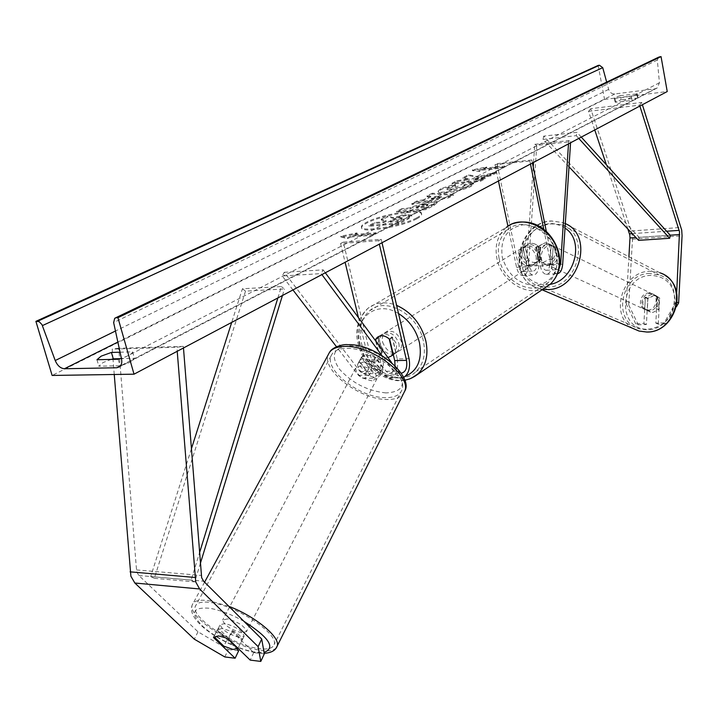 <?xml version="1.0" encoding="UTF-8"?>
<svg xmlns="http://www.w3.org/2000/svg" width="718" height="718" viewBox="0 0 718 718"><rect width="100%" height="100%" fill="white"/><g stroke="black" fill="none" stroke-linecap="round" stroke-linejoin="round"><path stroke-width="0.54" stroke-dasharray="3.59 2.69" d="M264.296 653.892L253.723 652.617L232.327 631.696L222.221 628.412L217.204 629.91L213.838 636.812M224.788 656.943L228.342 649.566L197.988 631.804L138.879 575.504L136.914 572.111L136.519 569.93L118.766 348.257L183.359 346.381L176.906 347.243L177.22 351.281M228.342 649.566L238.663 650.804M197.988 631.804L194.309 639.173M183.476 347.97L183.359 346.381M112.995 358.91L112.205 349.101L176.906 347.243M114.243 374.491L113.031 359.359M118.766 348.257L112.205 349.101M217.177 630.009L237.075 649.269M253.723 652.617L250.196 660.102M232.327 631.696L228.683 639.244L218.685 635.663L213.91 636.615L218.326 628.241L228.18 637.808L223.828 646.146M677.182 302.287L676.221 301.865L664.132 322.876L655.812 323.145L657.212 297.135L659.663 298.203L656.198 295.78L653.883 295.493L647.815 298.715L646.397 324.527L638.23 324.796L635.726 323.809L643.911 323.54L646.397 324.527M657.212 297.135L653.739 294.703L651.423 294.416L645.338 297.647L643.911 323.54M635.726 323.809L626.213 303.92L628.726 304.962L632.477 239.166L632.109 233.556L590.708 108.705L641.659 102.441L642.377 104.711M626.213 303.92L628.914 256.748M639.864 106.04L639.585 105.142L641.659 102.441M594.755 129.958L588.536 111.371L590.708 108.705M588.536 111.371L639.585 105.142M627.873 229.024L606.405 164.826M676.221 301.865L676.679 292.899M655.812 323.145L658.271 324.141L666.448 323.881M664.132 322.876L666.492 323.836M658.271 324.141L659.663 298.203M628.726 304.962L638.23 324.796M666.726 323.621L676.446 306.73M645.338 297.647L647.815 298.715M551.164 245.843L549.961 264.027C549.521 268.11 548.229 270.21 546.075 270.318C544.271 269.959 542.97 268.11 542.189 264.771L538.392 246.256C534.434 242.881 530.647 242.442 527.039 244.946L525.262 247.145L529.085 265.552C529.875 268.873 531.185 270.704 532.998 271.063C535.179 270.946 536.481 268.864 536.929 264.798L538.159 246.723L544.872 242.899L547.439 243.178L553.147 246.723L549.423 244.066L546.865 243.788L540.151 247.593L538.931 265.633C538.276 271.736 536.31 274.868 533.043 275.03C530.315 274.5 528.367 271.745 527.183 266.773L523.341 248.329L525.118 246.13C528.726 243.626 532.514 244.066 536.481 247.459L540.295 266.001L551.11 265.373C552.277 270.39 554.206 273.181 556.89 273.72L557.536 273.72M507.94 226.251L516.583 267.401C517.777 272.346 519.742 275.084 522.489 275.613C525.773 275.443 527.757 272.328 528.421 266.252L536.759 145.404L570.639 141.67L570.568 142.774M497.009 163.623L531.814 159.997L529.848 161.029L495.007 164.655L497.009 163.623L518.513 266.181C519.302 269.483 520.613 271.305 522.444 271.655C524.634 271.548 525.953 269.465 526.402 265.418L533.223 166.926M533.528 162.412L534.784 144.336L536.759 145.404M546.362 231.564L552.986 264.134C553.766 267.491 555.05 269.349 556.845 269.708L559.098 268.532M531.814 159.997L532.424 162.995M529.848 161.029L530.458 164.036M543.777 229.374L551.11 265.373M540.295 266.001C541.471 271.009 543.409 273.773 546.111 274.312C549.351 274.15 551.298 271 551.945 264.861L553.147 246.723M534.784 144.336L568.71 140.575L570.639 141.67M568.494 143.878L568.71 140.575M495.007 164.655L498.445 181.008M525.262 247.145L523.341 248.329M538.159 246.723L540.151 247.593M538.392 246.256L536.481 247.459M375.667 340.924L380.432 360.885C381.357 368.558 379.481 372.777 374.805 373.539L371.753 371.502L361.244 357.6L359.458 361.28L370.003 375.164L374.563 378.198C381.572 377.058 384.39 370.739 383.008 359.233L378 338.205L379.831 335.791C383.663 333.116 387.819 333.771 392.297 337.774L397.278 358.937L409.063 358.695M397.278 358.937C398.661 370.515 395.869 376.878 388.905 378.027L384.381 374.976L373.89 360.992L364.663 358.497L361.271 359.251L359.458 361.28M361.244 357.6L363.057 355.563L366.449 354.809L375.667 357.295L386.113 371.287L389.147 373.333C392.315 373.342 394.281 370.775 395.053 365.633M382.003 242.729L381.204 239.282L343.303 242.137L371.493 359.467C372.884 370.91 370.048 377.201 362.994 378.332L358.417 375.326L336.482 346.722M358.426 317.589L368.908 361.109C369.833 368.747 367.948 372.938 363.245 373.701L360.185 371.673L284.256 272.293L282.246 275.99L321.17 273.612L321.897 274.59M292.944 289.946L282.246 275.99M401.317 373.198L397.969 371.107L391.534 362.402M403.669 377.444L400.743 377.883L396.246 374.823L381.904 355.482M381.204 239.282L378.53 240.692L379.337 244.147M284.256 272.293L323.145 269.842L321.17 273.612M325.317 272.777L323.145 269.842M343.303 242.137L340.583 243.519L378.53 240.692M340.583 243.519L345.107 262.294M375.729 339.614L378 338.205M375.667 357.295L373.89 360.992M389.712 339.39L392.297 337.774M375.658 339.318L378.772 337.397L377.964 345.044L382.38 352.529L379.284 354.495L383.547 357.124L387.971 357.582M398.813 343.231C399.639 347.252 398.867 350.402 396.498 352.664C389.434 356.119 383.942 353.148 380.028 343.751C379.176 339.668 379.975 336.482 382.416 334.202C389.47 330.854 394.936 333.861 398.813 343.231M393.159 353.974L395.905 352.206L396.767 344.532L392.315 336.984L389.219 338.914M537.944 254.791C538.572 258.336 537.746 261.155 535.493 263.255C528.87 266.566 523.916 264.107 520.649 255.895C520.003 252.296 520.846 249.433 523.18 247.324C529.794 244.12 534.713 246.606 537.944 254.791M528.277 259.952L525.522 246.696L523.207 248.123L522.192 254.926L525.98 261.406L528.277 259.952C532.191 263.012 535.861 263.3 539.299 260.805L540.69 259.189L538.41 260.652L539.478 253.822L535.664 247.288L537.953 245.861C534.084 242.846 530.44 242.54 527.039 244.946L525.118 246.13M525.522 246.696L527.039 244.946L523.18 247.324M540.69 259.189L537.953 245.861M376.223 341.678L379.284 354.495M382.38 352.529L378.772 337.397M392.315 336.984L395.905 352.206M535.664 247.288L538.41 260.652M525.98 261.406L523.207 248.123M536.032 256.012C536.651 259.557 535.834 262.384 533.582 264.484C526.949 267.796 521.986 265.337 518.71 257.107C518.064 253.499 518.908 250.636 521.241 248.527C527.856 245.314 532.783 247.809 536.032 256.012M382.595 342.145C386.499 351.524 391.974 354.486 399.037 351.03C401.407 348.769 402.179 345.627 401.353 341.615C397.494 332.263 392.037 329.266 384.992 332.613C382.55 334.893 381.752 338.07 382.595 342.145M423.36 340.996C418.082 314.125 385.458 296.193 369.599 310.786C361.208 318.388 358.47 329.041 361.387 342.746C366.934 369.644 400.061 387.603 416 371.646C423.521 364.214 425.971 354.001 423.36 340.996M499.064 258.345C496.847 246.202 499.755 236.608 507.779 229.572C522.955 216.082 552.348 231.016 556.315 254.728C558.29 266.225 555.696 275.407 548.525 282.291C533.321 297.108 503.264 282.21 499.064 258.345M239.202 637.36C228.27 634.191 221.952 629.955 220.238 624.66L225.066 623.529C236.051 626.697 242.406 630.934 244.138 636.238L239.202 637.36M228.18 637.808C221.512 634.147 218.209 630.996 218.281 628.358L218.326 628.241M373.863 377.121C363.658 375.092 358.228 370.892 357.564 364.502L362.563 362.204C372.804 364.205 378.269 368.406 378.96 374.796L373.863 377.121M359.179 361.405L367.024 371.727C361.154 368.316 358.515 364.923 359.117 361.558L361.513 356.99L366.449 354.809L374.895 357.241L372.579 361.684C378.449 365.103 381.087 368.487 380.486 371.834L372.579 361.684M367.024 371.727L369.321 367.329L377.677 369.752L382.667 367.652L380.387 372.077M382.667 367.652L374.895 357.241M361.513 356.99L369.321 367.329M232.327 630.53C239.004 634.2 242.307 637.351 242.217 639.962L232.327 630.53L227.965 638.885M237.972 648.246L242.154 640.142M371.951 380.818C361.737 378.781 356.29 374.572 355.607 368.199L360.607 365.911C370.865 367.93 376.34 372.13 377.04 378.512L371.951 380.818M227.507 618.898L222.67 620.047C224.366 625.369 230.666 629.605 241.589 632.755L246.525 631.607C244.82 626.275 238.475 622.039 227.507 618.898M257.439 648.354C267.078 649.898 272.643 648.641 274.132 644.593C279.123 634.165 236.644 605.651 210.895 602.546C201.857 601.307 196.66 602.59 195.305 606.387C190.674 617.202 231.717 644.647 257.439 648.354M347.261 348.365C372.095 347.79 408.677 375.963 401.909 389.955C399.72 395.304 393.994 397.871 384.749 397.637C359.969 397.539 324.392 370.192 331.097 355.868C333.179 350.887 338.564 348.392 347.261 348.365M416.736 218.819C402.475 226.816 361.217 233.521 361.612 227.866C361.414 226.538 363.227 224.905 367.069 222.948C381.859 215.059 421.628 208.606 421.637 214.197C421.852 215.427 420.218 216.962 416.736 218.819M416.53 217.931C402.268 225.919 361.001 232.632 361.405 226.987C361.208 225.667 363.021 224.034 366.862 222.086C381.662 214.206 421.43 207.744 421.439 213.318C421.654 214.547 420.012 216.082 416.53 217.931M620.352 95.629L615.227 97.307L614.357 98.07L614.886 98.384L631.346 96.311C635.188 95.323 637.171 94.507 637.306 93.87L620.352 95.629L621.115 99.757L615.129 102.216L632.118 100.493C635.951 99.506 637.934 98.689 638.069 98.034L621.115 99.757M120.202 358.677L134.401 358.345C133.817 360.705 129.034 363.182 120.05 365.776L98.842 366.198L103.024 362.563L111.245 359.404M455.194 184.849L441.04 189.435L438.285 191.903C438.51 192.918 441.238 193.205 446.47 192.774L446.551 192.765C456.172 191.67 464.268 189.579 470.837 186.509L473.629 184.095L472.238 183.261L464.007 185.576L464.779 186.097L463.523 187.227L451.748 190.126L447.134 189.74L448.319 188.681L455.733 186.312L455.015 184.032L440.861 188.619L438.097 191.078C438.33 192.083 441.058 192.37 446.291 191.939L446.372 191.93C455.984 190.826 464.079 188.744 470.658 185.684L473.449 183.261L472.058 182.435L472.238 183.261M431.554 202.297L412.949 207.403L410.328 208.741L402.089 209.468L396.731 212.187L425.9 209.656L434.031 205.42L437.074 202.889C436.921 202.198 435.09 202 431.554 202.297L431.285 201.453L412.751 206.551L410.131 207.888L410.328 208.741M478.035 177.391L496.515 172.903L491.049 175.748L473.718 179.904L485.242 178.773L480.521 181.232L452.241 183.979L457.043 181.537L469.177 179.626L463.092 178.468L468.728 175.605L478.035 177.391L477.865 176.583L496.344 172.096L496.515 172.903M598.157 65.428L604.565 99.434L52.127 375.451M604.565 99.434L667.237 91.536M350.806 237.012L347.602 238.645L340.951 237.093L357.16 233.781L353.992 235.396L376.367 233.646L373.216 235.28L350.806 237.012L350.599 236.123L373.01 234.382L373.216 235.28M486.795 167.725L472.426 170.687L479.409 171.485L481.877 170.229L502.753 168.093L505.176 166.836L484.345 168.972L486.795 167.725L486.625 166.935L472.256 169.897L472.426 170.687M430.827 196.956L423.683 200.6L417.311 201.731L411.935 204.459L448.696 197.8L453.525 195.287L432.496 194.013L427.12 196.75L430.827 196.956L430.647 196.122L423.494 199.766L423.683 200.6M120.05 352.206L132.561 351.865C132.318 353.741 128.585 355.895 121.378 358.318M658.577 57.207L657.32 60.052L659.429 82.776L657.221 87.955L654.978 88.835L614.85 93.968C611.844 94.067 609.779 92.532 608.658 89.382L606.674 82.121M118.174 359.242L120.05 365.776M96.966 359.736L98.842 366.198M132.561 351.865L134.401 358.345M631.346 96.311L632.118 100.493M636.731 93.546L637.494 97.711M614.886 98.384L615.667 102.539M406.406 215.526L393.222 218.389L387.792 216.836L381.411 220.076L386.212 221.404L383.762 222.661L374.895 223.388L369.231 226.269L398.885 223.854L408.363 218.918L411.558 215.84L406.406 215.526L406.209 214.655L393.024 217.527L387.594 215.974L387.792 216.836M381.411 220.076L381.213 219.214L386.015 220.534L383.565 221.781L374.688 222.517L369.025 225.398L398.678 222.966L408.165 218.039L411.36 214.969L411.558 215.84M411.36 214.969L406.209 214.655M398.678 222.966L398.885 223.854M369.025 225.398L369.231 226.269M374.688 222.517L374.895 223.388M383.565 221.781L383.762 222.661M386.015 220.534L386.212 221.404M381.213 219.214L387.594 215.974M393.024 217.527L393.222 218.389M373.01 234.382L376.16 232.749L376.367 233.646M350.599 236.123L347.395 237.757L340.736 236.204L356.954 232.892L353.786 234.499L376.16 232.749M353.786 234.499L353.992 235.396M356.954 232.892L357.16 233.781M340.736 236.204L340.951 237.093M347.395 237.757L347.602 238.645M472.256 169.897L479.238 170.696L479.409 171.485M479.238 170.696L481.715 169.43L481.877 170.229M481.715 169.43L502.582 167.294L502.753 168.093M484.345 168.972L484.174 168.183L505.014 166.037L502.582 167.294M505.014 166.037L505.176 166.836M484.174 168.183L486.625 166.935M496.344 172.096L490.879 174.941L473.548 179.087L485.072 177.956L480.342 180.406L452.062 183.171L456.872 180.73L468.998 178.818L462.922 177.66L468.558 174.797L477.865 176.583M468.558 174.797L468.728 175.605M462.922 177.66L463.092 178.468M468.998 178.818L469.177 179.626M464.097 180.021L464.268 180.828M456.872 180.73L457.043 181.537M452.062 183.171L452.241 183.979M480.342 180.406L480.521 181.232M485.072 177.956L485.242 178.773M473.548 179.087L473.718 179.904M490.879 174.941L491.049 175.748M425.989 205.016L428.054 205.222L424.338 207.511L416.619 208.184L425.989 205.016L425.792 204.163L427.865 204.37L424.141 206.649L424.338 207.511M424.141 206.649L416.431 207.331L416.619 208.184M416.431 207.331L425.792 204.163M410.131 207.888L401.901 208.615L402.089 209.468M401.901 208.615L396.533 211.334L396.731 212.187M396.533 211.334L425.702 208.785L425.9 209.656M425.702 208.785L433.843 204.558L436.885 202.036C436.732 201.345 434.902 201.148 431.365 201.453M472.058 182.435L463.828 184.75L464.007 185.576M463.828 184.75L464.6 185.262L463.343 186.402L451.568 189.301L446.955 188.915L448.14 187.856L455.553 185.495L455.733 186.312M455.553 185.495L455.015 184.032M431.401 199.236L435.503 197.136L441.597 197.432L431.401 199.236L431.213 198.401L435.314 196.301L435.503 197.136M435.314 196.301L441.417 196.588L441.597 197.432M423.494 199.766L417.122 200.896L417.311 201.731M417.122 200.896L411.746 203.616L411.935 204.459M411.746 203.616L448.508 196.956L448.696 197.8M448.508 196.956L453.336 194.443L453.525 195.287M453.336 194.443L432.317 193.187L432.496 194.013M432.317 193.187L426.932 195.915L427.12 196.75M426.932 195.915L430.647 196.122M441.417 196.588L431.213 198.401M400.312 218.416L402.233 218.622L397.287 221.539L390.17 222.131L393.841 220.238L400.312 218.416L400.106 217.545L402.026 217.742L397.09 220.659L389.964 221.252L393.644 219.367L400.106 217.545M389.964 221.252L390.17 222.131M397.09 220.659L397.287 221.539M656.243 308.462L658.765 309.637L652.886 312.402L650.526 312.079L647.313 309.97L647.95 298.239L653.802 295.457L656.36 295.825L659.393 297.853L656.871 296.642C659.618 300.474 659.411 304.423 656.243 308.462L656.871 296.642M650.14 293.689L652.707 294.057C660.928 296.346 657.885 310.912 649.207 310.714L646.846 310.391C638.49 308.246 641.398 293.563 650.14 293.689M548.561 244.685L551.361 245.044C560.336 247.459 556.764 264 547.269 263.955L544.684 263.641C535.574 261.379 538.994 244.721 548.561 244.685M540.609 247.261L539.703 260.634C536.795 256.335 537.1 251.883 540.609 247.261L538.383 246.202L544.872 242.899L547.681 243.267L553.201 246.579C556.154 250.878 555.858 255.348 552.313 260.006L553.201 246.579M544.684 263.641L540.977 261.944L543.571 262.258L550.096 258.974L552.313 260.006M540.977 261.944L537.468 259.602L539.703 260.634M550.096 258.974L550.993 245.511M538.383 246.202L537.468 259.602M658.765 309.637L659.393 297.853M647.95 298.239L645.401 297.028L644.755 308.803C642.045 304.962 642.26 301.039 645.401 297.028M644.755 308.803L647.313 309.97M550.392 245.565L553.192 245.933C562.149 248.338 558.595 264.852 549.108 264.798L546.524 264.484C537.432 262.223 540.833 245.601 550.392 245.565M647.789 310.059C656.476 310.257 659.528 295.663 651.289 293.375L648.722 293.007C639.962 292.881 637.045 307.591 645.419 309.736L647.789 310.059M649.79 273.441C620.612 273.289 611.503 322.328 639.648 328.898L646.703 329.795C675.144 330.702 685.771 282.937 659.043 274.859L649.79 273.441M547.628 287.065L539.936 286.186C509.367 279.284 520.047 223.98 551.855 223.513L561.934 224.913C591.04 233.431 578.699 287.577 547.628 287.065M191.365 448.929L150.699 576.545L191.132 580.09L199.496 552.896M277.884 297.925L281.375 286.581L242.424 288.771L231.699 322.409M150.699 576.545L154.307 578.313L245.52 291.122L284.436 288.977L281.375 286.581M245.52 291.122L242.424 288.771M154.307 578.313L194.704 581.894L200.322 563.549M282.434 295.511L284.436 288.977M191.132 580.09L194.704 581.894M581.275 137.102L576.949 132.327L543.723 136.115L639.164 237.317L670.217 235.199L635.933 237.532M569.006 166.845L543.023 139.409L576.276 135.666L576.949 132.327M543.023 139.409L543.723 136.115M578.78 138.421L576.276 135.666M639.164 237.317L638.607 240.359M138.879 575.504L203.589 581.185M136.519 569.93L201.255 575.441M632.477 239.166L682.064 235.818M632.244 233.637L666.618 231.241M631.454 230.972L681.068 227.453M516.583 267.401L527.183 266.773M528.421 266.252L538.931 265.633M518.513 266.181L529.085 265.552M526.402 265.418L536.929 264.798M551.945 264.861L562.67 264.233M549.961 264.027L559.762 263.443M542.189 264.771L552.986 264.134M371.493 359.467L383.008 359.233M358.417 375.326L370.003 375.164M360.185 371.673L371.753 371.502M368.908 361.109L380.432 360.885M384.381 374.976L396.246 374.823M386.113 371.287L397.969 371.107M398.535 313.56C376.061 299.226 352.906 318.666 360.104 344.299C364.789 365.956 388.591 383.107 405.23 376.411M411.737 378.045C393.069 387.549 364.475 368.119 359.054 342.818C355.895 328.018 358.856 316.521 367.939 308.318C375.927 302.17 385.485 301.183 396.614 305.347M556.926 253.589C558.81 272.194 551.675 282.847 535.529 285.558C518.809 284.49 507.716 274.994 502.241 257.062C500.024 238.825 506.926 228.073 522.928 224.806C539.981 225.506 551.316 235.1 556.926 253.589M404.755 380.271C385.584 384.004 363.2 365.794 358.228 343.787C354.468 330.872 357.708 319.052 367.939 308.318L506.334 227.427C497.646 235.01 494.505 245.368 496.901 258.48C501.047 281.043 527.102 297.431 544.621 288.035M243.985 621.375C231.501 614.402 219.986 610.022 209.45 608.236C192.568 606.952 190.082 612.723 201.982 625.566C213.91 637.081 237.909 649.225 254.127 651.971L264.036 652.411M276.259 647.807C273.576 650.741 267.886 651.495 259.171 650.059C231.465 646.038 187.29 616.511 192.271 604.843C193.725 600.769 199.317 599.386 209.028 600.706L228.827 606.297M385.835 392.917C367.338 390.888 351.82 382.909 339.282 368.971C330.038 354.889 333.646 347.153 350.097 345.753C365.866 345.834 388.743 357.627 398.041 370.443C406.567 384.686 402.502 392.181 385.835 392.917M329.804 351.937L328.386 354.468C321.161 369.923 359.458 399.352 386.149 399.486C394.667 399.746 400.482 397.718 403.588 393.392M654.978 88.835L120.561 365.821M614.85 93.968L117.86 342.064M608.658 89.382L115.472 331.016M659.429 82.776L121.522 358.982M657.32 60.052L113.641 322.579M406.128 214.664L406.325 215.535M408.165 218.039L408.363 218.918M426.609 205.375L426.797 206.237M418.935 206.048L419.124 206.901M425.711 204.163L425.9 205.025M431.285 201.453L431.473 202.305M412.751 206.551L412.949 207.403M433.843 204.558L434.031 205.42M440.861 188.619L441.04 189.435M446.291 191.939L446.47 192.774M446.372 191.93L446.551 192.765M470.658 185.684L470.837 186.509M463.343 186.402L463.523 187.227M451.568 189.301L451.748 190.126M451.487 189.301L451.667 190.135M448.14 187.856L448.319 188.681M400.195 217.536L400.393 218.416M393.644 219.367L393.841 220.238M400.725 218.784L400.922 219.663M648.201 329.176C663.62 327.103 672.595 317.841 675.126 301.38C674.283 285.082 666.286 276.421 651.136 275.38C619.185 275.434 615.9 330.998 648.201 329.176M633.141 328.53C608.81 315.812 621.95 271.126 649.907 271.269L659.968 272.822L665.003 275.371M550.114 284.346L545.877 284.866C529.408 283.547 520.981 273.827 520.595 255.725C523.53 237.514 533.312 226.933 549.943 223.962C555.508 223.648 560.534 225.039 565.021 228.127M565.317 223.585L562.975 222.607L552.016 221.072C517.723 221.611 506.271 281.25 539.281 288.618L542.736 289.318M217.204 629.91L213.776 636.893M653.739 294.703L656.198 295.78M547.439 243.178L549.423 244.066M522.489 275.613L533.043 275.03M522.444 271.655L532.998 271.063M546.075 270.318L556.845 269.708M546.111 274.312L556.89 273.72M361.271 357.51L359.494 361.19M362.994 378.332L374.563 378.198M363.245 373.701L374.805 373.539M389.147 373.333L400.985 373.172M388.905 378.027L400.743 377.883M382.416 334.202L379.831 335.791M393.329 354.701L396.498 352.664M535.493 263.255L539.299 260.805M512.679 223.765L506.334 227.427M533.582 264.484L399.037 351.03M507.779 229.572L369.599 310.786M548.525 282.291L416 371.646M521.241 248.527L384.992 332.613M204.585 582.181L192.271 604.843C185.127 621.752 227.624 647.259 255.114 652.581L264.197 653.317M347.853 344.667L348.49 344.667M218.281 628.358L220.238 624.66M357.564 364.502L359.117 361.558M378.96 374.796L380.486 371.834M242.217 639.962L244.138 636.238M355.607 368.199L222.67 620.047M401.909 389.955L274.132 644.593M331.097 355.868L195.305 606.387M377.04 378.512L246.525 631.607M361.405 226.987L361.612 227.866M657.221 87.955L119.673 366.763M115.598 317.832L114.718 318.254M637.306 93.87L638.069 98.034M614.357 98.07L615.129 102.216M411.585 215.283L411.791 216.154M421.439 213.318L421.637 214.197M428.054 205.222L427.865 204.37M437.074 202.889L436.885 202.036M438.285 191.903L438.097 191.078M473.629 184.095L473.449 183.261M464.779 186.097L464.6 185.262M447.134 189.74L446.955 188.915M402.026 217.742L402.233 218.622M659.968 272.822L562.975 222.607L551.666 220.964C516.969 221.521 505.687 280.648 539.281 288.618L542.036 289.794M656.36 295.825L652.707 294.057M551.361 245.044L547.681 243.267M650.526 312.079L646.846 310.391M553.192 245.933L651.289 293.375M539.936 286.186L639.648 328.898M561.934 224.913L659.043 274.859M546.524 264.484L645.419 309.736"/><path stroke-width="1.08" d="M213.838 636.812L213.506 637.494L235.118 658.226L224.788 656.943L194.309 639.173L134.849 583.025L130.891 576.231L114.243 374.491M213.973 636.678L223.828 646.146L232.964 649.431L237.82 648.551L227.929 638.966L225.425 637.781L218.541 635.933L213.506 637.494M258.13 646.649L261.711 639.02L264.296 653.892L260.787 661.413L258.13 646.649L199.64 588.975L195.736 581.975L177.22 351.281M261.711 639.02L203.589 581.185L201.65 577.694L183.476 347.97M237.075 649.269L238.663 650.804L235.118 658.226M113.031 359.359L112.995 358.91M228.683 639.244L250.196 660.102L260.787 661.413M676.446 306.73L678.636 302.933L682.064 235.818L681.705 230.092L642.377 104.711M676.679 292.899L679.506 231.681L639.864 106.04M628.914 256.748L629.991 237.945L629.812 235.127L627.873 229.024M606.405 164.826L594.755 129.958M678.636 302.933L677.182 302.287M533.223 166.926L533.528 162.412M557.536 273.72C560.417 273.019 562.131 269.86 562.67 264.233L570.568 142.774M559.098 268.532L560.695 263.389L568.494 143.878M532.424 162.995L546.362 231.564M530.458 164.036L543.777 229.374M498.445 181.008L507.94 226.251M336.482 346.722L292.944 289.946M379.337 244.147L406.523 360.364C407.465 367.822 405.724 372.103 401.317 373.198M382.003 242.729L409.063 358.695C410.508 367.706 408.704 373.961 403.669 377.444M381.904 355.482L321.897 274.59M391.534 362.402L325.317 272.777M395.053 365.633L394.721 360.598L389.712 339.39C385.225 335.378 381.07 334.714 377.237 337.397L375.397 339.811L375.667 340.924M345.107 262.294L358.426 317.589M387.971 357.582L391.382 355.957L393.159 353.974M392.827 354.189L389.219 338.914C384.839 335.315 380.845 334.812 377.237 337.397L375.658 339.318L376.223 341.678M121.378 358.318L118.174 359.242L96.966 359.736L101.157 356.146L111.425 352.439L113.273 358.838L120.202 358.677M111.245 359.404L113.273 358.838M52.127 375.451L134.024 374.186L117.931 317.679L116.136 317.751L114.718 318.254L113.641 322.579L121.522 358.982C122.186 362.491 121.566 365.085 119.673 366.763L116.837 367.751L64.423 368.747C60.483 368.37 57.413 365.633 55.214 360.535L41.967 324.59L39.131 321.646L35.9 321.35L52.127 375.451M117.931 317.679L661.045 56.587L667.237 91.536L134.024 374.186M111.425 352.439L120.05 352.206M661.045 56.587L658.577 57.207L115.598 317.832M606.674 82.121L602.725 67.663L599.44 65.248L598.157 65.428L35.9 321.35M199.496 552.896L277.884 297.925M191.365 448.929L231.699 322.409M200.322 563.549L282.434 295.511M569.006 166.845L638.607 240.359L669.688 238.286L670.217 235.199L581.275 137.102M669.688 238.286L578.78 138.421M130.093 571.851L194.937 577.452M134.849 583.025L199.64 588.975M629.48 233.835L632.244 233.637M666.618 231.241L679.183 230.361M629.991 237.945L635.933 237.532M670.217 235.199L679.686 234.553M559.762 263.443L560.695 263.389M394.721 360.598L406.523 360.364M405.23 376.411C417.652 370.802 422.39 359.556 419.456 342.666C416.189 330.038 409.215 320.336 398.535 313.56M396.614 305.347C411.486 312.151 421.224 324.006 425.837 340.924C428.637 354.907 426.007 365.902 417.939 373.89L411.737 378.045M544.621 288.035L550.239 284.238C557.922 276.825 560.704 266.943 558.586 254.585C554.323 229.042 522.686 212.95 506.334 227.427M403.588 393.392L404.692 391.193C411.979 376.133 372.516 345.744 345.762 346.39C336.41 346.426 330.621 349.119 328.386 354.468L204.585 582.181M264.036 652.411C275.954 647.968 269.268 637.62 243.985 621.375M228.827 606.297C255.42 616.349 280.711 637.422 277.211 646.012L276.259 647.807M120.561 365.821L116.837 367.751M117.86 342.064L64.423 368.747M659.698 56.776L116.136 317.751M599.44 65.248L37.551 321.278M602.725 67.663L42.425 325.595M115.472 331.016L55.214 360.535M659.968 272.822C688.715 281.591 677.2 332.999 646.586 331.994L639.074 331.052L633.141 328.53M565.021 228.127C585.179 240.611 574.642 280.567 550.114 284.346M542.736 289.318L547.457 289.542C579.453 290.153 594.217 235.289 565.317 223.585M213.776 636.893L213.533 637.387M404.755 380.271L409.861 378.853L414.564 376.465L550.239 284.238C558.29 276.484 561.234 266.405 559.053 253.992C554.395 233.871 535.628 216.262 512.679 223.765M391.382 355.957L393.329 354.701M329.804 351.937C332.29 347.144 343.5 343.904 347.853 344.667M264.197 653.317C271.323 652.859 275.658 650.427 277.211 646.012L404.692 391.193C414.062 376.708 376.447 343.725 348.49 344.667M665.003 275.371C688.724 289.13 674.606 332.946 646.756 332.039L639.074 331.052L542.036 289.794"/></g></svg>
